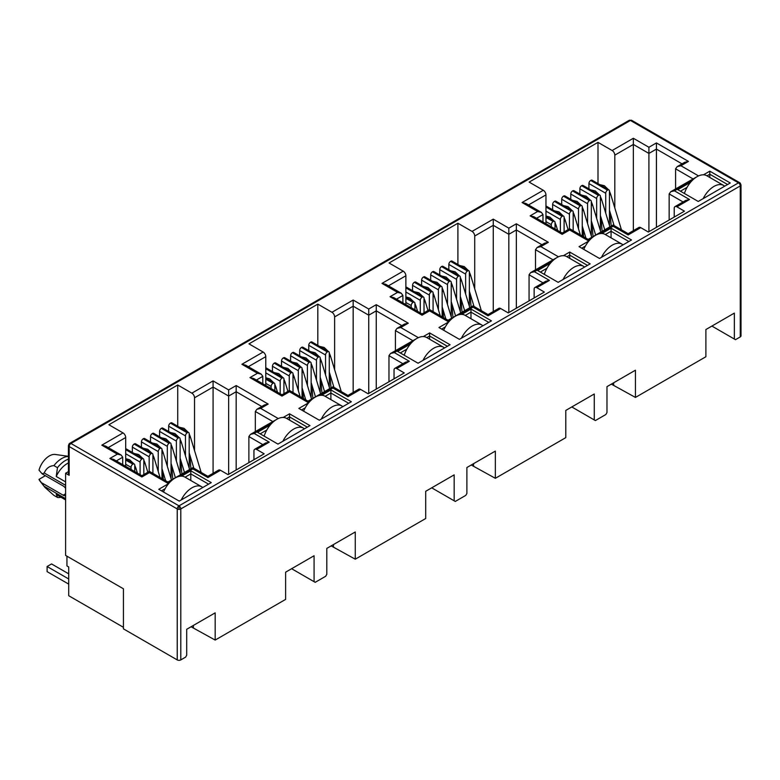<?xml version="1.0" encoding="UTF-8"?>
<svg xmlns="http://www.w3.org/2000/svg" width="780" height="780" viewBox="0 0 780 780"><rect width="100%" height="100%" fill="white"/><g stroke="black" fill="none" stroke-linecap="round" stroke-linejoin="round"><path stroke-width="1.17" d="M739.684 182.695L631.673 120.335A2.515 1.453 120 0 0 630.416 120.452L738.484 182.851A2.515 1.453 -60 0 1 739.742 182.725L741 184.899A2.515 1.453 180 0 1 740.259 185.932A2.515 1.453 -120 0 0 738.484 182.851L179.01 505.859A2.515 1.453 120 0 0 177.236 508.94L177.236 659.919L123.425 628.846L123.425 588.793L65.608 555.409L65.608 473.245L68.425 471.617M179.01 505.859A2.515 1.453 60 0 1 180.794 508.94A2.515 1.453 180 0 1 179.01 509.359L179.01 505.859L70.941 443.459L630.416 120.452A2.515 1.453 -120 0 0 629.158 120.335L69.683 443.342A2.515 1.453 60 0 1 70.941 443.459A2.515 1.453 120 0 0 69.166 446.54A2.515 1.453 180 0 1 68.425 445.517L68.425 474.279A2.515 1.453 -0 0 0 69.166 475.303L65.608 473.245M65.608 488.339A5.665 3.266 -120 0 0 63.16 485.959L42.149 473.831L44.236 472.982C46.264 468.341 49.491 465.884 53.917 465.621L57.476 467.678L56.238 476.482L65.608 481.884M741 184.899L741 335.878A2.515 1.453 180 0 1 740.259 336.911L735.462 339.68L711.886 326.069M734.35 339.037L734.35 313.102L705.89 329.54L705.89 356.752L635.437 397.43L635.437 370.207L606.976 386.646L606.976 412.581L605.865 414.502L595.374 420.566L594.262 419.923L594.262 393.988L565.792 410.416L565.792 437.639L495.349 478.306L495.349 451.094L466.889 467.522L466.889 493.457L465.777 495.388L455.276 501.442L454.165 500.799L454.165 474.864L425.704 491.302L425.704 518.515L355.261 559.192L355.261 531.97L326.8 548.408L326.8 574.333L325.689 576.264L315.188 582.319L314.077 581.685L314.077 555.75L285.616 572.179L285.616 599.401L215.173 640.068L215.173 612.856L186.703 629.284L186.703 655.219L185.591 657.14L180.794 659.919A2.515 1.453 180 0 1 177.236 659.919M635.437 397.43L611.335 384.121M613.645 384.842L613.645 382.795M594.262 419.923L571.798 406.955M495.349 478.306L471.247 465.007M473.558 465.728L473.558 463.671M454.165 500.799L431.71 487.831M355.261 559.192L331.159 545.883M333.469 546.605L333.469 544.557M314.077 581.685L291.623 568.717M215.173 640.068L191.071 626.769M193.381 627.49L193.381 625.433M669.152 220.009L669.152 193.918L683.075 201.952M611.188 226.102L610.087 212.326M597.997 183.612L597.997 142.36L612.134 150.52A3.773 2.174 60 0 1 614.806 155.142L614.806 207.928M545.961 223.704L545.961 194.893A3.773 2.174 -120 0 0 543.289 190.271L529.152 182.101L597.997 142.36M529.064 300.885L529.064 274.794L542.987 282.838M471.101 306.979L469.999 293.202M457.899 264.498L457.899 223.236L472.046 231.406A3.773 2.174 60 0 1 474.718 236.028L474.718 288.815M405.873 304.59L405.873 275.769A3.773 2.174 -120 0 0 403.202 271.148L389.054 262.987L457.899 223.236M388.966 381.771L388.966 355.68L402.899 363.714M331.012 387.865L329.911 374.078M317.811 345.374L317.811 304.122L331.958 312.283A3.773 2.174 60 0 1 334.62 316.904L334.62 369.691M265.775 385.466L265.775 356.655A3.773 2.174 -120 0 0 263.113 352.034L248.966 343.863L317.811 304.122M248.878 462.647L248.878 436.556L262.802 444.6M190.924 468.741L189.823 454.964M177.723 426.26L177.723 384.998L191.861 393.159A3.773 2.174 60 0 1 194.532 397.781L194.532 450.577M125.687 466.352L125.687 437.531A3.773 2.174 -120 0 0 123.016 432.91L108.878 424.749L177.723 384.998M283.208 417.456L289.526 413.81L309.982 425.617L277.963 444.103L257.507 432.296L270.319 424.895M703.482 174.808L709.8 171.161L730.255 182.978L698.236 201.464L677.781 189.657L690.583 182.257M601.819 233.512L611.072 228.169L631.527 239.977L599.508 258.463L579.053 246.655L588.919 240.952M674.222 217.074L674.222 208.348A3.773 2.174 60 0 1 675.002 206.622A3.773 2.174 60 0 1 676.894 206.807L684.45 211.175L648.336 232.021L640.78 227.653A3.773 2.174 -120 0 0 638.888 227.468L628.144 233.668L613.119 224.991L588.169 239.392L569.663 228.716L562.146 233.054L533.9 216.743L530.127 215.845L537.644 211.507L541.417 212.404L542.977 214.588L542.977 221.988M534.134 297.96L534.134 289.224A3.773 2.174 60 0 1 534.914 287.498A3.773 2.174 60 0 1 536.796 287.683L544.362 292.052L508.248 312.897L500.682 308.539A3.773 2.174 -120 0 0 498.8 308.344L488.056 314.555L473.021 305.867L448.071 320.278L429.575 309.592L422.058 313.93L393.812 297.628L390.039 296.722L397.556 292.383L401.329 293.29L402.889 295.464L402.889 302.864M461.731 314.389L470.974 309.046L491.439 320.863L459.42 339.349L438.955 327.532L448.831 321.838M563.394 255.694L569.712 252.047L590.167 263.854L558.149 282.34L537.683 270.533L550.495 263.143M394.036 378.836L394.036 370.11A3.773 2.174 60 0 1 394.816 368.375A3.773 2.174 60 0 1 396.708 368.569L404.274 372.928L368.16 393.783L360.594 389.415A3.773 2.174 -120 0 0 358.712 389.23L347.968 395.431L332.933 386.753L307.983 401.154L289.487 390.478L281.97 394.816L253.724 378.505L249.951 377.608L257.459 373.259L261.232 374.166L262.802 376.35L262.802 383.75M321.633 395.265L330.886 389.932L351.341 401.739L319.322 420.225L298.867 408.418L308.744 402.714M423.306 336.57L429.614 332.923L450.079 344.74L418.051 363.226L397.595 351.409L410.407 344.019M253.948 459.722L253.948 450.986A3.773 2.174 60 0 1 254.728 449.26A3.773 2.174 60 0 1 256.62 449.446L264.176 453.814L228.072 474.659L220.506 470.291A3.773 2.174 -120 0 0 218.614 470.106L207.88 476.307L192.845 467.63L167.895 482.04L149.389 471.354L141.872 475.693L113.627 459.391L109.853 458.484L117.37 454.145L121.144 455.042L122.713 457.226L122.713 464.627M181.545 476.151L190.798 470.808L211.253 482.615L179.234 501.111L158.779 489.294L168.646 483.6M640.78 227.653L628.144 234.946C628.144 233.288 628.144 233.288 628.144 234.946C628.144 233.288 628.144 233.288 628.144 234.946L613.119 226.268C613.119 224.601 613.119 224.601 613.119 226.268L600.473 233.571M675.002 206.622L685.747 200.411L689.52 199.514L676.894 206.807M691.938 180.765L674.486 190.837L670.712 191.734L669.152 193.918M123.425 627.305L68.718 595.725L68.718 566.972L66.944 565.939L66.944 556.189M612.134 150.52L633.35 138.274L633.35 230.666M588.919 188.857L588.919 183.544L605.728 193.245L605.728 213.174M605.728 193.245A2.515 1.453 -60 0 1 607.513 190.164L607.688 190.066A2.515 1.453 -60 0 1 608.946 189.94L592.137 180.229A2.515 1.453 120 0 0 590.879 180.355L590.704 180.463A2.515 1.453 120 0 0 588.919 183.544M545.961 211.117L560.371 219.434A2.515 1.453 -60 0 1 562.146 216.352L562.322 216.255A2.515 1.453 -60 0 1 563.579 216.128L546.77 206.427A2.515 1.453 120 0 0 545.961 206.359M552.63 209.81L552.63 204.496L569.439 214.198L569.439 228.842M569.439 214.198A2.515 1.453 -60 0 1 571.223 211.117L571.399 211.019A2.515 1.453 -60 0 1 572.657 210.893L555.847 201.181A2.515 1.453 120 0 0 554.59 201.308L554.414 201.416A2.515 1.453 120 0 0 552.63 204.496M561.707 204.565L561.707 199.261L578.516 208.962L578.516 228.881M578.516 208.962A2.515 1.453 -60 0 1 580.291 205.881L580.476 205.774A2.515 1.453 -60 0 1 581.734 205.657L564.915 195.946A2.515 1.453 120 0 0 563.657 196.072L563.482 196.17A2.515 1.453 120 0 0 561.707 199.261M570.775 199.329L570.775 194.015L587.584 203.726L587.584 223.645M587.584 203.726A2.515 1.453 -60 0 1 589.368 200.645L589.543 200.538A2.515 1.453 -60 0 1 590.801 200.411L573.992 190.71A2.515 1.453 120 0 0 572.734 190.837L572.559 190.934A2.515 1.453 120 0 0 570.775 194.015M579.852 194.093L579.852 188.78L596.661 198.49L596.661 218.41M596.661 198.49A2.515 1.453 -60 0 1 598.435 195.4L598.621 195.302A2.515 1.453 -60 0 1 599.879 195.175L583.06 185.474A2.515 1.453 120 0 0 581.802 185.601L581.626 185.698A2.515 1.453 120 0 0 579.852 188.78M500.682 308.539L488.056 315.822C488.056 314.165 488.056 314.165 488.056 315.822C488.056 314.165 488.056 314.165 488.056 315.822L473.021 307.144C473.021 305.487 473.021 305.487 473.021 307.144L460.375 314.447M534.914 287.498L545.659 281.297L549.432 280.39L536.796 287.683M551.84 261.641L534.398 271.713L530.624 272.62L529.064 274.794M472.046 231.406L493.262 219.151L493.262 311.542M448.831 269.734L448.831 264.42L465.64 274.131L465.64 294.05M465.64 274.131A2.515 1.453 -60 0 1 467.425 271.05L467.6 270.943A2.515 1.453 -60 0 1 468.858 270.816L452.049 261.115A2.515 1.453 120 0 0 450.791 261.241L450.606 261.339A2.515 1.453 120 0 0 448.831 264.42M405.873 292.003L420.284 300.319A2.515 1.453 -60 0 1 422.058 297.238L422.233 297.131A2.515 1.453 -60 0 1 423.491 297.014L406.682 287.303A2.515 1.453 120 0 0 405.873 287.235M412.542 290.686L412.542 285.373L429.351 295.084L429.351 309.719M429.351 295.084A2.515 1.453 -60 0 1 431.125 292.003L431.311 291.895A2.515 1.453 -60 0 1 432.569 291.769L415.76 282.067A2.515 1.453 120 0 0 414.502 282.194L414.316 282.292A2.515 1.453 120 0 0 412.542 285.373M421.61 285.451L421.61 280.137L438.428 289.838L438.428 309.767M438.428 289.838A2.515 1.453 -60 0 1 440.203 286.757L440.378 286.66A2.515 1.453 -60 0 1 441.636 286.533L424.827 276.832A2.515 1.453 120 0 0 423.569 276.949L423.394 277.056A2.515 1.453 120 0 0 421.61 280.137M430.687 280.205L430.687 274.901L447.496 284.602L447.496 304.522M447.496 284.602A2.515 1.453 -60 0 1 449.28 281.522L449.456 281.424A2.515 1.453 -60 0 1 450.713 281.297L433.904 271.586A2.515 1.453 120 0 0 432.647 271.713L432.461 271.82A2.515 1.453 120 0 0 430.687 274.901M439.754 274.969L439.754 269.656L456.573 279.367L456.573 299.286M456.573 279.367A2.515 1.453 -60 0 1 458.348 276.286L458.523 276.178A2.515 1.453 -60 0 1 459.781 276.061L442.972 266.351A2.515 1.453 120 0 0 441.714 266.477L441.538 266.575A2.515 1.453 120 0 0 439.754 269.656M360.594 389.415L347.968 396.708C347.968 395.041 347.968 395.041 347.968 396.708C347.968 395.041 347.968 395.041 347.968 396.708L332.933 388.031C332.933 386.363 332.933 386.363 332.933 388.031L320.287 395.323M394.816 368.375L405.561 362.173L409.334 361.276L396.708 368.569M411.752 342.517L394.31 352.599L390.536 353.496L388.966 355.68M331.958 312.283L353.165 300.037L353.165 392.428M308.744 350.61L308.744 345.306L325.552 355.007L325.552 374.927M325.552 355.007A2.515 1.453 -60 0 1 327.327 351.926L327.512 351.829A2.515 1.453 -60 0 1 328.77 351.702L311.951 341.991A2.515 1.453 120 0 0 310.694 342.118L310.518 342.225A2.515 1.453 120 0 0 308.744 345.306M265.775 372.879L280.186 381.196A2.515 1.453 -60 0 1 281.97 378.115L282.145 378.017A2.515 1.453 -60 0 1 283.403 377.89L266.594 368.189A2.515 1.453 120 0 0 265.775 368.121M272.454 371.563L272.454 366.259L289.263 375.96L289.263 390.604M289.263 375.96A2.515 1.453 -60 0 1 291.037 372.879L291.213 372.781A2.515 1.453 -60 0 1 292.481 372.655L275.662 362.944A2.515 1.453 120 0 0 274.404 363.07L274.228 363.178A2.515 1.453 120 0 0 272.454 366.259M281.522 366.327L281.522 361.013L298.331 370.724L298.331 390.644M298.331 370.724A2.515 1.453 -60 0 1 300.115 367.643L300.29 367.536A2.515 1.453 -60 0 1 301.548 367.409L284.739 357.708A2.515 1.453 120 0 0 283.481 357.835L283.306 357.932A2.515 1.453 120 0 0 281.522 361.013M290.599 361.091L290.599 355.777L307.408 365.488L307.408 385.408M307.408 365.488A2.515 1.453 -60 0 1 309.182 362.407L309.368 362.3A2.515 1.453 -60 0 1 310.625 362.173L293.806 352.472A2.515 1.453 120 0 0 292.549 352.599L292.373 352.697A2.515 1.453 120 0 0 290.599 355.777M299.666 355.856L299.666 350.542L316.475 360.243L316.475 380.172M316.475 360.243A2.515 1.453 -60 0 1 318.26 357.162L318.435 357.065A2.515 1.453 -60 0 1 319.693 356.938L302.884 347.236A2.515 1.453 120 0 0 301.626 347.353L301.45 347.461A2.515 1.453 120 0 0 299.666 350.542M220.506 470.291L207.88 477.584C207.88 475.927 207.88 475.927 207.88 477.584C207.88 475.927 207.88 475.927 207.88 477.584L192.845 468.907C192.845 467.249 192.845 467.249 192.845 468.907L180.2 476.209M254.728 449.26L265.473 443.06L269.246 442.153L256.62 449.446M271.664 423.404L254.212 433.475L250.439 434.382L248.878 436.556M191.861 393.159L213.076 380.913L213.076 473.304M168.646 431.496L168.646 426.182L185.464 435.893L185.464 455.812M185.464 435.893A2.515 1.453 -60 0 1 187.239 432.812L187.415 432.705A2.515 1.453 -60 0 1 188.672 432.578L171.863 422.877A2.515 1.453 120 0 0 170.605 423.004L170.43 423.101A2.515 1.453 120 0 0 168.646 426.182M125.687 453.755L140.098 462.082A2.515 1.453 -60 0 1 141.872 459.001L142.057 458.894A2.515 1.453 -60 0 1 143.315 458.767L126.506 449.065A2.515 1.453 120 0 0 125.687 448.997M132.356 452.449L132.356 447.135L149.175 456.836L149.175 471.481M149.175 456.836A2.515 1.453 -60 0 1 150.95 453.755L151.125 453.658A2.515 1.453 -60 0 1 152.383 453.531L135.574 443.83A2.515 1.453 120 0 0 134.316 443.947L134.141 444.054A2.515 1.453 120 0 0 132.356 447.135M141.434 447.213L141.434 441.899L158.243 451.601L158.243 471.529M158.243 451.601A2.515 1.453 -60 0 1 160.027 448.519L160.202 448.422A2.515 1.453 -60 0 1 161.46 448.295L144.651 438.584A2.515 1.453 120 0 0 143.393 438.711L143.208 438.818A2.515 1.453 120 0 0 141.434 441.899M150.501 441.967L150.501 436.663L167.32 446.365L167.32 466.284M167.32 446.365A2.515 1.453 -60 0 1 169.094 443.284L169.27 443.177A2.515 1.453 -60 0 1 170.528 443.06L153.719 433.348A2.515 1.453 120 0 0 152.461 433.475L152.285 433.582A2.515 1.453 120 0 0 150.501 436.663M159.578 436.732L159.578 431.418L176.387 441.129L176.387 461.048M176.387 441.129A2.515 1.453 -60 0 1 178.172 438.048L178.347 437.941A2.515 1.453 -60 0 1 179.605 437.814L162.796 428.113A2.515 1.453 120 0 0 161.538 428.24L161.353 428.337A2.515 1.453 120 0 0 159.578 431.418M289.526 413.81L289.526 416.89L307.32 427.157M260.179 433.836L266.789 430.014M286.748 418.499L289.526 416.89L289.526 420.098M709.8 171.161L709.8 174.242L727.584 184.519M680.443 191.197L687.063 187.375M707.011 175.851L709.8 174.242L709.8 177.46M611.072 228.169L611.072 231.25L628.856 241.517M581.714 248.196L585.4 246.07M605.348 234.546L611.072 231.25L611.072 237.851M696.774 176.845L670.712 191.734M633.35 138.274L648.911 147.264L656.428 142.925L688.447 161.411L680.94 165.75L677.167 166.647L675.597 168.831L692.991 178.874M688.447 161.411L684.674 162.308L677.167 166.647M656.428 142.925L656.428 227.351M648.911 147.264L648.911 231.689M537.644 211.507L522.073 202.517L525.847 203.414L541.417 212.404M590.265 239.46L588.169 240.669C588.169 239.011 588.169 239.011 588.169 240.669C588.169 239.011 588.169 239.011 588.169 240.669L569.663 229.993C569.663 228.326 569.663 228.326 569.663 229.993L562.146 234.332C562.146 232.664 562.146 232.664 562.146 234.332C562.146 232.664 562.146 232.664 562.146 234.332L530.127 215.845M556.686 257.722L530.624 272.62M493.262 219.151L508.823 228.14L516.341 223.801L548.359 242.287L540.842 246.626L537.069 247.533L535.509 249.707L552.903 259.75M548.359 242.287L544.586 243.194L537.069 247.533M516.341 223.801L516.341 308.227M508.823 228.14L508.823 312.565M397.556 292.383L381.985 283.394L385.759 284.3L401.329 293.29M450.177 320.336L448.071 321.555C448.071 319.888 448.071 319.888 448.071 321.555C448.071 319.888 448.071 319.888 448.071 321.555L429.575 310.869C429.575 309.212 429.575 309.212 429.575 310.869L422.058 315.208C422.058 313.55 422.058 313.55 422.058 315.208C422.058 313.55 422.058 313.55 422.058 315.208L390.039 296.722M470.974 309.046L470.974 312.127L488.767 322.403M441.626 329.072L445.302 326.947M465.26 315.432L470.974 312.127L470.974 318.727M569.712 252.047L569.712 255.128L587.496 265.395M540.355 272.074L546.975 268.252M566.923 256.737L569.712 255.128L569.712 258.346M416.588 338.598L390.536 353.496M353.165 300.037L368.735 309.026L376.252 304.678L408.272 323.173L400.754 327.512L396.981 328.409L395.421 330.593L412.815 340.636M408.272 323.173L404.498 324.07L396.981 328.409M376.252 304.678L376.252 389.113M368.735 309.026L368.735 393.452M257.459 373.259L241.897 364.279L245.671 365.177L261.232 374.166M310.089 401.222L307.983 402.431C307.983 400.774 307.983 400.774 307.983 402.431C307.983 400.774 307.983 400.774 307.983 402.431L289.487 391.755C289.487 390.088 289.487 390.088 289.487 391.755L281.97 396.094C281.97 394.427 281.97 394.427 281.97 396.094C281.97 394.427 281.97 394.427 281.97 396.094L249.951 377.608M330.886 389.932L330.886 393.013L348.68 403.279M301.538 409.958L305.214 407.833M325.172 396.308L330.886 393.013L330.886 399.613M429.614 332.923L429.614 336.005L447.408 346.281M400.267 352.95L406.877 349.138M426.835 337.613L429.614 336.005L429.614 339.222M276.5 419.484L250.439 434.382M213.076 380.913L228.647 389.902L236.165 385.564L268.183 404.05L260.666 408.389L256.893 409.295L255.323 411.469L272.727 421.512M268.183 404.05L264.41 404.956L256.893 409.295M236.165 385.564L236.165 469.989M228.647 389.902L228.647 474.328M117.37 454.145L101.809 445.156L105.583 446.062L121.144 455.042M170.001 482.098L167.895 483.317C167.895 481.65 167.895 481.65 167.895 483.317C167.895 481.65 167.895 481.65 167.895 483.317L149.389 472.631C149.389 470.974 149.389 470.974 149.389 472.631L141.872 476.97C141.872 475.312 141.872 475.312 141.872 476.97C141.872 475.312 141.872 475.312 141.872 476.97L109.853 458.484M190.798 470.808L190.798 473.889L208.591 484.156M161.441 490.834L165.126 488.709M185.075 477.194L190.798 473.889L190.798 480.49M675.597 188.916L675.597 168.831M125.687 464.236L131.03 467.317L131.03 469.433M143.832 474.562L143.832 459.927A2.515 1.453 -60 0 0 143.315 458.767M161.977 478.618L161.977 449.446A2.515 1.453 -60 0 0 161.46 448.295M163.293 479.378L162.601 470.681M180.121 473.372L180.121 438.974A2.515 1.453 -60 0 0 179.605 437.814M181.847 473.977L180.745 460.2M265.775 383.351L271.118 386.441L271.118 388.547M283.92 393.685L283.92 379.041A2.515 1.453 -60 0 0 283.403 377.89M302.065 397.741L302.065 368.569A2.515 1.453 -60 0 0 301.548 367.409M303.391 398.502L302.689 389.795M320.209 392.486L320.209 358.088A2.515 1.453 -60 0 0 319.693 356.938M321.935 393.101L320.834 379.324M405.873 302.474L411.206 305.555L411.206 307.671M424.018 312.799L424.018 298.165A2.515 1.453 -60 0 0 423.491 297.014M442.162 316.865L442.162 287.683A2.515 1.453 -60 0 0 441.636 286.533M443.479 317.626L442.777 308.919M460.307 311.61L460.307 277.212A2.515 1.453 -60 0 0 459.781 276.061M462.033 312.215L460.921 298.438M545.961 221.598L551.294 224.679L551.294 226.785M564.106 231.923L564.106 217.279A2.515 1.453 -60 0 0 563.579 216.128M582.25 235.979L582.25 206.807A2.515 1.453 -60 0 0 581.734 205.657M583.567 236.74L582.875 228.033M600.395 230.724L600.395 196.326A2.515 1.453 -60 0 0 599.879 195.175M602.121 231.338L601.019 217.561M609.463 225.488L609.463 191.09A2.515 1.453 -60 0 0 608.946 189.94M593.044 236.574L591.942 222.797M591.318 235.96L591.318 201.572A2.515 1.453 -60 0 0 590.801 200.411M573.173 230.743L573.173 212.043A2.515 1.453 -60 0 0 572.657 210.893M560.371 219.434L560.371 232.03M555.029 228.95L555.029 222.514A2.515 1.453 -60 0 0 554.512 221.364A2.515 1.453 -60 0 0 553.254 221.491L545.961 217.483M535.509 269.792L535.509 249.707M469.375 306.365L469.375 271.976A2.515 1.453 -60 0 0 468.858 270.816M452.956 317.46L451.854 303.673M451.23 316.846L451.23 282.448A2.515 1.453 -60 0 0 450.713 281.297M433.085 311.62L433.085 292.919A2.515 1.453 -60 0 0 432.569 291.769M420.284 300.319L420.284 312.907M414.94 309.826L414.94 303.401A2.515 1.453 -60 0 0 414.424 302.25A2.515 1.453 -60 0 0 413.166 302.377L405.873 298.369M395.421 350.678L395.421 330.593M329.287 387.25L329.287 352.852A2.515 1.453 -60 0 0 328.77 351.702M312.868 398.336L311.766 384.56M311.142 397.722L311.142 363.324A2.515 1.453 -60 0 0 310.625 362.173M292.997 392.506L292.997 373.805A2.515 1.453 -60 0 0 292.481 372.655M280.186 381.196L280.186 393.783M274.852 390.702L274.852 384.277A2.515 1.453 -60 0 0 274.326 383.126A2.515 1.453 -60 0 0 273.068 383.253L265.775 379.246M255.323 431.555L255.323 411.469M189.199 468.127L189.199 433.729A2.515 1.453 -60 0 0 188.672 432.578M172.78 479.222L171.668 465.436M171.054 478.608L171.054 444.21A2.515 1.453 -60 0 0 170.528 443.06M152.909 473.382L152.909 454.681A2.515 1.453 -60 0 0 152.383 453.531M140.098 462.082L140.098 474.669M134.764 471.588L134.764 465.163A2.515 1.453 -60 0 0 134.238 464.012A2.515 1.453 -60 0 0 132.98 464.129L125.687 460.132M65.608 499.59L56.238 494.179A18.866 10.891 120 0 0 57.73 495.368L65.608 499.912M68.425 462.959A18.866 10.891 120 0 0 56.238 476.482M131.03 467.317A2.515 1.453 -60 0 1 132.805 464.236M271.118 386.441A2.515 1.453 -60 0 1 272.893 383.351M411.206 305.555A2.515 1.453 -60 0 1 412.981 302.474M551.294 224.679A2.515 1.453 -60 0 1 553.078 221.598M56.238 494.179L57.476 497.445A21.382 12.344 120 0 0 60.976 497.24M68.425 459.137A21.382 12.344 120 0 0 57.476 467.678M57.476 497.445L53.917 495.398L44.86 487.295L39 479.369A15.727 9.077 120 0 0 39.926 480.987L44.86 487.295M68.425 456.427A21.382 12.344 120 0 0 53.917 465.621M68.425 456.31L55.243 454.467A15.727 9.077 120 0 0 39 470.125L42.149 473.831M45.367 475.683L39 479.369M65.608 493.789L63.16 495.202L42.149 483.073M65.608 498.664L44.236 486.33M44.236 472.982L65.608 485.316M63.16 495.202A5.665 3.266 -120 0 0 65.608 495.651M703.18 198.607A19.5 11.261 -60 0 1 713.934 186.439A19.5 11.261 -60 0 1 723.684 185.474L706.787 175.724A19.5 11.261 120 0 0 697.037 176.689A19.5 11.261 120 0 0 684.411 193.489M723.684 185.474A19.5 11.261 -60 0 1 724.688 186.196M601.517 257.302A19.5 11.261 -60 0 1 612.271 245.134A19.5 11.261 -60 0 1 622.021 244.169L605.114 234.419A19.5 11.261 120 0 0 595.374 235.384A19.5 11.261 120 0 0 583.771 249.386M622.021 244.169A19.5 11.261 -60 0 1 623.025 244.891M461.428 338.189A19.5 11.261 -60 0 1 472.183 326.02A19.5 11.261 -60 0 1 481.923 325.055L465.026 315.296A19.5 11.261 120 0 0 455.276 316.261A19.5 11.261 120 0 0 443.683 330.262M481.923 325.055A19.5 11.261 -60 0 1 482.937 325.767M321.331 419.065A19.5 11.261 -60 0 1 332.085 406.897A19.5 11.261 -60 0 1 341.835 405.931L324.938 396.181A19.5 11.261 120 0 0 315.188 397.147A19.5 11.261 120 0 0 303.596 411.148M341.835 405.931A19.5 11.261 -60 0 1 342.839 406.653M181.243 499.941A19.5 11.261 -60 0 1 191.997 487.783A19.5 11.261 -60 0 1 201.747 486.817L184.85 477.058A19.5 11.261 120 0 0 175.1 478.023A19.5 11.261 120 0 0 163.507 492.024M201.747 486.817A19.5 11.261 -60 0 1 202.751 487.529M68.718 573.846L51.548 563.94L47.102 566.504L68.718 578.984M68.718 584.123L47.102 571.642L47.102 566.504M563.092 279.494A19.5 11.261 -60 0 1 573.846 267.325A19.5 11.261 -60 0 1 583.596 266.36L566.69 256.601A19.5 11.261 120 0 0 556.949 257.566A19.5 11.261 120 0 0 544.323 274.365M583.596 266.36A19.5 11.261 -60 0 1 584.6 267.072M423.004 360.37A19.5 11.261 -60 0 1 433.758 348.202A19.5 11.261 -60 0 1 443.498 347.236L426.601 337.477A19.5 11.261 120 0 0 416.851 338.442A19.5 11.261 120 0 0 404.235 355.241M443.498 347.236A19.5 11.261 -60 0 1 444.512 347.948M282.906 441.246A19.5 11.261 -60 0 1 293.66 429.088A19.5 11.261 -60 0 1 303.41 428.123L286.514 418.363A19.5 11.261 120 0 0 276.764 419.328A19.5 11.261 120 0 0 264.147 436.127M303.41 428.123A19.5 11.261 -60 0 1 304.415 428.834M739.742 182.725A2.515 2.057 120 0 1 740.259 185.932L180.794 508.94L180.794 659.919M179.01 509.359A2.515 1.453 180 0 1 177.236 508.94L69.166 446.54A2.515 2.057 60 0 1 69.683 443.342L68.425 445.517M740.259 336.911L740.259 185.932M69.166 475.303L69.166 446.54M522.073 202.517L543.289 190.271M680.94 165.75L698.539 175.909M674.486 190.837L689.52 199.514M381.985 283.394L403.202 271.148M540.842 246.626L558.451 256.796M534.398 271.713L549.432 280.39M241.897 364.279L263.113 352.034M400.754 327.512L418.363 337.672M394.31 352.599L409.334 361.276M101.809 445.156L123.016 432.91M260.666 408.389L278.265 418.558M254.212 433.475L269.246 442.153M614.806 155.142L633.35 144.436L648.911 153.426L656.428 149.087L682.012 163.849M528.518 204.955L545.961 194.893M474.718 236.028L493.262 225.313L508.823 234.302L516.341 229.964L541.915 244.735M388.43 285.841L405.873 275.769M334.62 316.904L353.165 306.199L368.735 315.188L376.252 310.849L401.827 325.611M248.342 366.717L265.775 356.655M194.532 397.781L213.076 387.075L228.647 396.065L236.165 391.726L261.739 406.497M108.244 447.603L125.687 437.531M536.572 218.283L542.977 214.588M396.484 299.169L402.889 295.464M256.386 380.045L262.802 376.35M116.298 460.931L122.713 457.226M125.687 449.446L142.057 458.894M150.95 453.755L134.141 444.054M143.393 438.711L160.202 448.422M169.094 443.284L152.285 433.582M161.538 428.24L178.347 437.941M187.239 432.812L170.43 423.101M265.775 368.569L282.145 378.017M291.037 372.879L274.228 363.178M283.481 357.835L300.29 367.536M309.182 362.407L292.373 352.697M301.626 347.353L318.435 357.065M327.327 351.926L310.518 342.225M405.873 287.683L422.233 297.131M431.125 292.003L414.316 282.292M423.569 276.949L440.378 286.66M449.28 281.522L432.461 271.82M441.714 266.477L458.523 276.178M467.425 271.05L450.606 261.339M545.961 206.807L562.322 216.255M571.223 211.117L554.414 201.416M563.657 196.072L580.476 205.774M589.368 200.645L572.559 190.934M581.802 185.601L598.621 195.302M607.513 190.164L590.704 180.463M590.879 180.355L607.688 190.066M598.435 195.4L581.626 185.698M572.734 190.837L589.543 200.538M580.291 205.881L563.482 196.17M554.59 201.308L571.399 211.019M562.146 216.352L545.961 207.012M545.961 217.279L553.254 221.491M450.791 261.241L467.6 270.943M458.348 276.286L441.538 266.575M432.647 271.713L449.456 281.424M440.203 286.757L423.394 277.056M414.502 282.194L431.311 291.895M422.058 297.238L405.873 287.888M405.873 298.165L413.166 302.377M310.694 342.118L327.512 351.829M318.26 357.162L301.45 347.461M292.549 352.599L309.368 362.3M300.115 367.643L283.306 357.932M274.404 363.07L291.213 372.781M281.97 378.115L265.775 368.774M265.775 379.041L273.068 383.253M170.605 423.004L187.415 432.705M178.172 438.048L161.353 428.337M152.461 433.475L169.27 443.177M160.027 448.519L143.208 438.818M134.316 443.947L151.125 453.658M141.872 459.001L125.687 449.651M125.687 459.927L132.98 464.129M600.395 196.531L601.497 199.192A2.896 0.887 163.1 0 1 600.61 200.197A2.896 0.887 163.1 0 1 600.395 200.314M591.318 201.766L592.42 204.428A2.896 0.887 163.1 0 1 591.533 205.432A2.896 0.887 163.1 0 1 591.318 205.549M582.25 207.002L583.352 209.674A2.896 0.887 163.1 0 1 582.465 210.678A2.896 0.887 163.1 0 1 582.25 210.795M573.173 212.248L574.275 214.909A2.896 0.887 163.1 0 1 573.388 215.914A2.896 0.887 163.1 0 1 573.173 216.031M564.106 217.483L565.207 220.145A2.896 0.887 163.1 0 1 564.32 221.149A2.896 0.887 163.1 0 1 564.106 221.266M555.029 222.719L556.13 225.381A2.896 0.887 163.1 0 1 555.243 226.385A2.896 0.887 163.1 0 1 555.029 226.502M609.463 191.295L610.565 193.957A2.896 0.887 163.1 0 1 609.677 194.961A2.896 0.887 163.1 0 1 609.463 195.078M460.307 277.407L461.399 280.078A2.896 0.887 163.1 0 1 460.522 281.083A2.896 0.887 163.1 0 1 460.307 281.2M451.23 282.652L452.332 285.314A2.896 0.887 163.1 0 1 451.444 286.319A2.896 0.887 163.1 0 1 451.23 286.435M442.162 287.888L443.255 290.55A2.896 0.887 163.1 0 1 442.377 291.554A2.896 0.887 163.1 0 1 442.162 291.671M433.085 293.124L434.187 295.786A2.896 0.887 163.1 0 1 433.3 296.79A2.896 0.887 163.1 0 1 433.085 296.907M424.018 298.36L425.11 301.031A2.896 0.887 163.1 0 1 424.232 302.035A2.896 0.887 163.1 0 1 424.018 302.152M414.94 303.605L416.042 306.267A2.896 0.887 163.1 0 1 415.155 307.271A2.896 0.887 163.1 0 1 414.94 307.388M469.375 272.171L470.476 274.833A2.896 0.887 163.1 0 1 469.589 275.837A2.896 0.887 163.1 0 1 469.375 275.954M320.209 358.293L321.311 360.955A2.896 0.887 163.1 0 1 320.424 361.959A2.896 0.887 163.1 0 1 320.209 362.076M311.142 363.529L312.244 366.19A2.896 0.887 163.1 0 1 311.356 367.195A2.896 0.887 163.1 0 1 311.142 367.312M302.065 368.764L303.166 371.436A2.896 0.887 163.1 0 1 302.279 372.44A2.896 0.887 163.1 0 1 302.065 372.557M292.997 374L294.099 376.672A2.896 0.887 163.1 0 1 293.212 377.676A2.896 0.887 163.1 0 1 292.997 377.793M283.92 379.246L285.022 381.907A2.896 0.887 163.1 0 1 284.135 382.912A2.896 0.887 163.1 0 1 283.92 383.029M274.852 384.481L275.954 387.143A2.896 0.887 163.1 0 1 275.067 388.148A2.896 0.887 163.1 0 1 274.852 388.264M329.287 353.057L330.389 355.719A2.896 0.887 163.1 0 1 329.501 356.723A2.896 0.887 163.1 0 1 329.287 356.84M180.121 439.169L181.223 441.841A2.896 0.887 163.1 0 1 180.336 442.845A2.896 0.887 163.1 0 1 180.121 442.962M171.054 444.405L172.146 447.077A2.896 0.887 163.1 0 1 171.268 448.081A2.896 0.887 163.1 0 1 171.054 448.198M161.977 449.651L163.078 452.312A2.896 0.887 163.1 0 1 162.191 453.316A2.896 0.887 163.1 0 1 161.977 453.433M152.909 454.886L154.001 457.548A2.896 0.887 163.1 0 1 153.124 458.552A2.896 0.887 163.1 0 1 152.909 458.669M143.832 460.122L144.934 462.784A2.896 0.887 163.1 0 1 144.047 463.788A2.896 0.887 163.1 0 1 143.832 463.905M134.764 465.358L135.857 468.029A2.896 0.887 163.1 0 1 134.979 469.034A2.896 0.887 163.1 0 1 134.764 469.151M189.199 433.933L190.291 436.595A2.896 0.887 163.1 0 1 189.413 437.599A2.896 0.887 163.1 0 1 189.199 437.716M631.673 120.335L629.158 120.335M545.961 216.43L554.512 221.364M405.873 297.307L414.424 302.25M265.775 378.193L274.326 383.126M125.687 459.069L134.238 464.012M590.684 189.871L595.257 190.934L599.42 194.912M600.395 215.514L604.734 229.827M601.497 199.192L609.882 226.853M581.607 195.107L586.19 196.18L590.343 200.148M591.318 220.75L595.667 235.063M592.42 204.428L600.815 232.099M572.539 200.343L577.112 201.416L581.275 205.393M582.25 225.986L585.926 238.105M583.352 209.674L591.737 237.334M563.462 205.579L568.045 206.651L572.198 210.629M574.275 214.909L580.33 234.868M554.395 210.824L558.967 211.887L563.131 215.865M565.207 220.145L568.084 229.632M545.961 216.011L549.9 217.132L554.053 221.101M556.13 225.381L557.671 230.47M599.752 184.636L604.334 185.698L608.488 189.676M609.463 210.268L614.104 225.566M610.565 193.957L621.436 229.798M450.587 270.748L455.169 271.82L459.332 275.798M460.307 296.39L464.646 310.703M461.399 280.078L469.794 307.739M441.519 275.983L446.101 277.056L450.255 281.034M451.23 301.626L455.578 315.949M452.332 285.314L460.717 312.975M432.442 281.229L437.024 282.292L441.188 286.27M442.162 306.862L445.838 318.981M443.255 290.55L451.649 318.211M423.374 286.465L427.947 287.537L432.11 291.505M434.187 295.786L440.242 315.754M414.297 291.7L418.88 292.773L423.043 296.751M425.11 301.031L427.986 310.508M405.873 296.897L409.802 298.009L413.965 301.987M416.042 306.267L417.583 311.347M459.664 265.512L464.246 266.584L468.4 270.553M469.375 291.154L474.016 306.442M470.476 274.833L481.348 310.674M310.498 351.634L315.081 352.697L319.235 356.674M320.209 377.267L324.558 391.589M321.311 360.955L329.706 388.615M301.431 356.869L306.004 357.942L310.167 361.91M311.142 382.512L315.481 396.825M312.244 366.19L320.629 393.851M292.354 362.105L296.936 363.178L301.09 367.156M302.065 387.748L305.74 399.867M303.166 371.436L311.561 399.097M283.286 367.341L287.859 368.413L292.022 372.392M294.099 376.672L300.154 396.63M274.209 372.587L278.791 373.649L282.945 377.627M285.022 381.907L287.898 391.394M265.775 377.773L269.714 378.885L273.877 382.863M275.954 387.143L277.495 392.233M319.576 346.388L324.148 347.461L328.312 351.439M329.287 372.031L333.928 387.319M330.389 355.719L341.25 391.55M170.41 432.51L174.993 433.582L179.147 437.56M180.121 458.152L184.47 472.465M181.223 441.841L189.608 469.502M161.333 437.746L165.916 438.818L170.079 442.796M171.054 463.388L175.393 477.711M172.146 447.077L180.541 474.737M152.266 442.991L156.839 444.054L161.002 448.032M161.977 468.624L165.653 480.743M163.078 452.312L171.464 479.973M143.189 448.227L147.771 449.29L151.934 453.268M154.001 457.548L160.056 477.516M134.121 453.463L138.694 454.535L142.857 458.503M144.934 462.784L147.81 472.27M125.687 458.659L129.626 459.771L133.79 463.749M135.857 468.029L137.407 473.109M179.478 427.274L184.06 428.337L188.224 432.315M189.199 452.917L193.83 468.205M190.291 436.595L201.162 472.436"/></g></svg>
